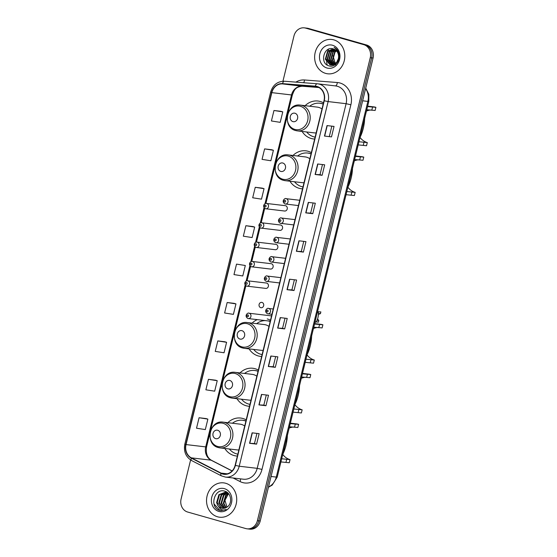 <?xml version="1.0" encoding="UTF-8"?>
<svg xmlns="http://www.w3.org/2000/svg" width="557" height="557" viewBox="0 0 557 557"><rect width="100%" height="100%" fill="white"/><g stroke="black" fill="none" stroke-linecap="round" stroke-linejoin="round"><path stroke-width="0.84" d="M246.201 419.867A19.091 16.633 -83.3 0 0 242.956 418.509A19.091 16.633 -83.3 0 0 240.68 418.049A19.091 16.633 -83.3 0 0 227.834 422.707M224.805 448.462A19.091 16.633 -83.3 0 0 233.933 455.515A19.091 16.633 -83.3 0 0 236.21 455.974A19.091 16.633 -83.3 0 0 237.379 456.065M258.344 370.078A19.091 16.633 -83.3 0 0 255.092 368.72A19.091 16.633 -83.3 0 0 252.815 368.261A19.091 16.633 -83.3 0 0 239.976 372.918M236.941 398.673A19.091 16.633 -83.3 0 0 246.069 405.726A19.091 16.633 -83.3 0 0 248.345 406.185A19.091 16.633 -83.3 0 0 249.515 406.276M257.23 319.648A19.091 16.633 -83.3 0 0 252.112 323.13M249.076 348.884A19.091 16.633 -83.3 0 0 258.204 355.937A19.091 16.633 -83.3 0 0 260.481 356.396A19.091 16.633 -83.3 0 0 261.651 356.487M311.349 152.632A19.091 16.633 -83.3 0 0 308.098 151.274A19.091 16.633 -83.3 0 0 305.821 150.815A19.091 16.633 -83.3 0 0 292.982 155.473M289.946 181.227A19.091 16.633 -83.3 0 0 299.074 188.28A19.091 16.633 -83.3 0 0 301.351 188.739A19.091 16.633 -83.3 0 0 302.528 188.83M323.485 102.843A19.091 16.633 -83.3 0 0 320.233 101.485A19.091 16.633 -83.3 0 0 317.956 101.026A19.091 16.633 -83.3 0 0 305.118 105.684M302.082 131.438A19.091 16.633 -83.3 0 0 311.21 138.491A19.091 16.633 -83.3 0 0 313.494 138.951A19.091 16.633 -83.3 0 0 314.663 139.041M284.321 210.964A2.701 2.353 -83.3 0 0 284.641 211.026A2.701 2.353 -83.3 0 0 287.266 208.805A2.701 2.353 -83.3 0 0 285.595 205.728A2.701 2.353 -83.3 0 0 285.275 205.665L266.483 203.451A2.701 2.353 96.7 0 1 266.803 203.514A2.701 2.353 96.7 0 1 268.474 206.591A2.701 2.353 96.7 0 1 265.849 208.812A2.701 2.353 96.7 0 1 265.529 208.75M279.607 230.306A2.701 2.353 -83.3 0 0 279.927 230.368A2.701 2.353 -83.3 0 0 282.552 228.147A2.701 2.353 -83.3 0 0 280.881 225.07A2.701 2.353 -83.3 0 0 280.561 225.007L261.769 222.793A2.701 2.353 96.7 0 1 262.089 222.856A2.701 2.353 96.7 0 1 263.76 225.933A2.701 2.353 96.7 0 1 261.136 228.154A2.701 2.353 96.7 0 1 260.815 228.092M274.886 249.647A2.701 2.353 -83.3 0 0 275.214 249.717A2.701 2.353 -83.3 0 0 277.839 247.496A2.701 2.353 -83.3 0 0 276.168 244.412A2.701 2.353 -83.3 0 0 275.84 244.349L257.055 242.135A2.701 2.353 96.7 0 1 257.376 242.198A2.701 2.353 96.7 0 1 259.047 245.282A2.701 2.353 96.7 0 1 256.422 247.503A2.701 2.353 96.7 0 1 256.102 247.433M270.173 268.989A2.701 2.353 -83.3 0 0 270.493 269.059A2.701 2.353 -83.3 0 0 273.125 266.838A2.701 2.353 -83.3 0 0 271.454 263.753A2.701 2.353 -83.3 0 0 271.127 263.691L252.335 261.477A2.701 2.353 96.7 0 1 252.662 261.539A2.701 2.353 96.7 0 1 254.333 264.624A2.701 2.353 96.7 0 1 251.708 266.845A2.701 2.353 96.7 0 1 251.381 266.775M265.459 288.338A2.701 2.353 -83.3 0 0 265.78 288.401A2.701 2.353 -83.3 0 0 268.404 286.18A2.701 2.353 -83.3 0 0 266.733 283.095A2.701 2.353 -83.3 0 0 266.413 283.033L247.621 280.819A2.701 2.353 96.7 0 1 247.942 280.881A2.701 2.353 96.7 0 1 249.613 283.966A2.701 2.353 96.7 0 1 246.988 286.187A2.701 2.353 96.7 0 1 246.667 286.124M262.02 302.437A2.701 2.353 -83.3 0 0 261.699 302.374A2.701 2.353 -83.3 0 0 259.075 304.595A2.701 2.353 -83.3 0 0 260.746 307.68A2.701 2.353 -83.3 0 0 261.066 307.743A2.701 2.353 -83.3 0 0 263.691 305.521A2.701 2.353 -83.3 0 0 262.02 302.437M270.479 320.289A19.091 16.633 -83.3 0 0 267.228 318.931M190.605 459.978L181.102 498.961A10.806 9.413 -83.3 0 0 187.632 512.022L245.762 528.558A10.806 9.413 -83.3 0 0 247.05 528.816L249.863 529.15A10.806 9.413 -83.3 0 0 260.21 521.004L373.065 58.039A10.806 9.413 -83.3 0 0 366.534 44.978L308.404 28.442A10.806 9.413 -83.3 0 0 307.116 28.184L305.709 28.017A10.806 9.413 -83.3 0 1 306.998 28.275A10.806 9.413 -83.3 0 0 305.709 28.017L304.31 27.85A10.806 9.413 -83.3 0 0 293.957 35.996L282.935 81.218M247.05 528.816A10.806 9.413 -83.3 0 0 257.397 520.67L370.259 57.705A10.806 9.413 -83.3 0 0 363.728 44.651L306.998 28.275L365.134 44.811A10.806 9.413 -83.3 0 1 371.658 57.872A10.806 9.413 -83.3 0 0 365.134 44.811L366.534 44.978M257.397 520.67L258.803 520.837L371.658 57.872L258.803 520.837A10.806 9.413 -83.3 0 1 248.457 528.983A10.806 9.413 -83.3 0 0 258.803 520.837L260.21 521.004M333.81 39.867A17.288 15.06 -83.3 0 0 331.749 39.456A17.288 15.06 -83.3 0 0 314.942 53.674A17.288 15.06 -83.3 0 0 325.636 73.385A17.288 15.06 -83.3 0 0 327.704 73.803A17.288 15.06 -83.3 0 0 344.505 59.585A17.288 15.06 -83.3 0 0 333.81 39.867A17.288 15.06 -83.3 0 0 331.749 39.456A17.288 15.06 -83.3 0 0 314.942 53.674A17.288 15.06 -83.3 0 0 325.636 73.385A17.288 15.06 -83.3 0 0 327.704 73.803A17.288 15.06 -83.3 0 0 344.505 59.585A17.288 15.06 -83.3 0 0 333.81 39.867M225.717 483.281A17.288 15.06 -83.3 0 0 223.656 482.87A17.288 15.06 -83.3 0 0 206.849 497.088A17.288 15.06 -83.3 0 0 217.55 516.799A17.288 15.06 -83.3 0 0 219.611 517.209A17.288 15.06 -83.3 0 0 236.412 502.999A17.288 15.06 -83.3 0 0 225.717 483.281A17.288 15.06 -83.3 0 0 223.656 482.87A17.288 15.06 -83.3 0 0 206.849 497.088A17.288 15.06 -83.3 0 0 217.55 516.799A17.288 15.06 -83.3 0 0 219.611 517.209A17.288 15.06 -83.3 0 0 236.412 502.999A17.288 15.06 -83.3 0 0 225.717 483.281M317.044 86.76A11.53 10.04 96.7 0 1 324.007 100.692L235.117 465.332A11.53 10.04 96.7 0 1 224.081 474.028A11.53 10.04 96.7 0 1 221.066 473.102L191.371 457.861A11.53 10.04 96.7 0 1 186.045 444.577L271.837 92.636A11.53 10.04 96.7 0 1 282.524 83.912L315.325 86.453A11.53 10.04 96.7 0 1 315.673 86.488A11.53 10.04 96.7 0 1 317.044 86.76M317.114 86.481A11.815 10.291 -83.3 0 0 315.346 86.161L282.552 83.627A11.815 10.291 -83.3 0 0 271.6 92.573L185.801 444.507A11.815 10.291 -83.3 0 0 191.26 458.119L220.955 473.366A11.815 10.291 -83.3 0 0 235.36 465.401L324.251 100.761A11.815 10.291 -83.3 0 0 317.114 86.481M256.937 433.395L254.465 443.532L249.564 443.302L256.589 444.131L259.144 433.659L252.119 432.831L249.564 443.302M254.465 443.525L256.589 444.131M265.954 405.726L263.83 405.12L258.928 404.897L265.954 405.726L268.509 395.254L261.484 394.426L258.928 404.897M275.318 367.321L273.195 366.715L268.293 366.492L275.318 367.321L277.866 356.849L270.841 356.02L268.293 366.492M284.676 328.915L282.552 328.31L277.651 328.087L284.676 328.915L287.231 318.444L280.206 317.615L277.651 328.087M331.492 136.883L324.466 136.061L331.492 136.883L334.04 126.411L327.015 125.583L324.466 136.061M322.127 175.295L320.003 174.689L315.102 174.466L322.127 175.295L324.682 164.816L317.657 163.988L315.102 174.466M312.762 213.7L310.646 213.094L305.737 212.871L312.762 213.7L315.318 203.221L308.293 202.393L305.737 212.871M303.753 241.369L301.281 251.506L296.38 251.277L303.405 252.105L305.953 241.627L298.928 240.798L296.38 251.277M301.281 251.499L303.405 252.105M294.04 290.51L291.917 289.905L287.015 289.682L294.04 290.51L296.596 280.032L289.57 279.21L287.015 289.682M363.728 44.651L305.598 28.108A10.806 9.413 -83.3 0 0 304.31 27.85M224.819 341.768L217.801 340.926L215.246 351.397L224.039 352.776L226.595 342.304L224.756 341.747M215.462 380.173L208.436 379.331L205.881 389.803L214.682 391.181L217.23 380.709L215.392 380.153M206.097 418.579L199.072 417.736L196.524 428.215L205.317 429.586L207.872 419.115L206.027 418.558M252.906 226.546L245.888 225.71L243.332 236.182L252.126 237.56L254.681 227.089L252.843 226.525M262.27 188.141L255.245 187.305L252.697 197.777L261.491 199.155L264.046 188.684L262.201 188.12M271.635 149.736L264.61 148.893L262.055 159.372L270.855 160.75L273.403 150.272L271.565 149.715M280.993 111.33L273.974 110.488L271.419 120.966L280.213 122.345L282.768 111.866L280.93 111.309M234.184 303.356L227.159 302.521L224.61 312.992L233.404 314.371L235.959 303.899L234.114 303.342M236.523 264.115L233.968 274.587L242.768 275.966L245.317 265.494L236.523 264.115L245.317 265.494M291.917 289.912L294.388 279.774M310.639 213.101L313.111 202.964M320.003 174.696L322.475 164.559M329.368 136.291L331.84 126.154M282.552 328.317L285.024 318.179M273.195 366.722L275.659 356.584M263.83 405.127L266.302 394.99M245.888 225.71L254.681 227.089M255.245 187.305L264.046 188.684M264.61 148.893L273.403 150.272M273.974 110.488L282.768 111.866M227.159 302.521L235.959 303.899M217.801 340.926L226.595 342.304M208.436 379.331L217.23 380.709M199.072 417.736L207.872 419.115M335.774 64.988L332.989 55.839M334.576 64.201L332.348 60.01L334.562 52.149L336.324 50.708M334.82 64.062L332.787 60.059L335.001 52.205L336.519 50.917M333.636 64.64L330.593 59.801L332.808 51.94L335.537 50.012M333.866 64.549L331.032 59.857L333.246 51.996L335.732 50.172M332.717 64.897L328.832 59.592L331.053 51.738L334.729 49.489M332.947 64.849L329.278 59.648L331.492 51.787L334.931 49.601M331.819 65.002L327.077 59.39L329.298 51.529L333.901 49.107M332.042 64.995L327.516 59.439L329.737 51.578L334.109 49.19M338.322 58.784A8.146 7.095 -83.3 0 0 333.406 48.939C323.819 45.465 319.474 63.484 328.727 65.768C334.994 68.226 341.49 59.613 338.691 52.63C337.772 50.172 336.233 48.424 334.089 47.38C338.002 50.179 339.408 53.98 338.322 58.784L336.595 62.488L330.928 64.967L329.995 64.779L325.323 59.181L327.537 51.321L333.121 48.856M331.15 64.988L330.433 64.835L325.761 59.23L327.976 51.376L333.288 48.905M332.501 45.242A11.746 10.235 -83.3 0 0 319.85 53.82A11.746 10.235 -83.3 0 0 326.952 68.01A11.746 10.235 -83.3 0 0 339.596 59.439A11.746 10.235 -83.3 0 0 332.501 45.242M328.616 49.169A18.012 15.693 -83.3 0 0 327.711 51.14M327.342 52.156A18.012 15.693 -83.3 0 0 326.701 54.558M326.305 59.369A18.012 15.693 -83.3 0 0 326.472 61.361M326.625 62.3A18.012 15.693 -83.3 0 0 327.168 64.542M371.129 109.994A16.571 14.433 -83.3 0 0 366.443 111.094M360.038 137.426A16.571 14.433 -83.3 0 0 367.3 142.585L366.534 145.732L358.207 144.897M358.973 141.75L367.3 142.585M367.543 106.596L375.898 107.327L375.133 110.467L366.771 109.75M292.926 121.614A4.324 3.767 -83.3 0 0 297.584 118.46A4.324 3.767 -83.3 0 0 294.966 113.231A4.324 3.767 -83.3 0 0 290.315 116.392A4.324 3.767 -83.3 0 0 292.926 121.614M295.83 130.575A12.964 11.3 -83.3 0 0 297.375 130.881L314.204 132.865A12.964 11.3 -83.3 0 0 316.16 132.9M321.988 108.984A12.964 11.3 -83.3 0 0 318.785 107.417A12.964 11.3 -83.3 0 0 317.239 107.111L300.411 105.127C286.465 102.697 281.898 127.442 295.69 130.547L297.375 130.881A12.964 11.3 -83.3 0 0 309.977 120.221A12.964 11.3 -83.3 0 0 301.957 105.433A12.964 11.3 -83.3 0 0 300.411 105.127M306.656 131.981A17.107 14.907 -83.3 0 0 313.786 136.82A17.107 14.907 -83.3 0 0 315.13 137.126M323.178 104.096A17.107 14.907 -83.3 0 0 321.876 103.651A17.107 14.907 -83.3 0 0 319.836 103.247A17.107 14.907 -83.3 0 0 309.692 106.22M323.22 103.936A17.107 14.907 -83.3 0 0 322.58 103.734A17.107 14.907 -83.3 0 0 320.533 103.33L319.836 103.247M359.801 137.885C362.795 131.891 364.431 125.186 364.703 117.785M375.898 107.327A19.808 17.26 -83.3 0 0 373.538 106.853L367.648 106.157M319.99 103.261L323.018 103.867M358.993 159.782A16.571 14.433 -83.3 0 0 354.308 160.882M347.902 187.215A16.571 14.433 -83.3 0 0 355.164 192.374L354.398 195.521L346.064 194.685M346.837 191.531L355.164 192.374M355.401 156.385L363.763 157.109L362.997 160.256L354.635 159.539M280.791 171.403A4.324 3.767 -83.3 0 0 285.442 168.242A4.324 3.767 -83.3 0 0 282.831 163.02A4.324 3.767 -83.3 0 0 278.18 166.174A4.324 3.767 -83.3 0 0 280.791 171.403M283.687 180.364A12.964 11.3 -83.3 0 0 285.233 180.67L302.068 182.654A12.964 11.3 -83.3 0 0 304.018 182.689M309.852 158.766A12.964 11.3 -83.3 0 0 306.649 157.206A12.964 11.3 -83.3 0 0 305.104 156.9L288.268 154.916C274.329 152.486 269.762 177.23 283.555 180.336L285.233 180.67A12.964 11.3 -83.3 0 0 297.842 170.01A12.964 11.3 -83.3 0 0 289.814 155.222A12.964 11.3 -83.3 0 0 288.268 154.916M294.521 181.763A17.107 14.907 -83.3 0 0 301.65 186.609A17.107 14.907 -83.3 0 0 302.994 186.915M311.043 153.885A17.107 14.907 -83.3 0 0 309.741 153.44A17.107 14.907 -83.3 0 0 307.694 153.036A17.107 14.907 -83.3 0 0 297.556 156.009M311.085 153.725A17.107 14.907 -83.3 0 0 310.437 153.523A17.107 14.907 -83.3 0 0 308.397 153.112L307.694 153.036M347.665 187.674C350.659 181.679 352.296 174.975 352.56 167.573M363.763 157.109A19.808 17.26 -83.3 0 0 361.402 156.642L355.512 155.946M307.854 153.05L310.883 153.655M318.124 327.446A16.571 14.433 -83.3 0 0 313.438 328.539M307.025 354.879A16.571 14.433 -83.3 0 0 314.294 360.031L313.528 363.178L305.194 362.342M305.967 359.195L314.294 360.031M314.531 324.042L322.893 324.773L322.127 327.913L313.765 327.196M239.921 339.06A4.324 3.767 -83.3 0 0 244.572 335.906A4.324 3.767 -83.3 0 0 241.961 330.677A4.324 3.767 -83.3 0 0 237.31 333.838A4.324 3.767 -83.3 0 0 239.921 339.06M242.817 348.021A12.964 11.3 -83.3 0 0 244.363 348.334L261.198 350.311A12.964 11.3 -83.3 0 0 263.148 350.346M268.982 326.43A12.964 11.3 -83.3 0 0 265.78 324.863A12.964 11.3 -83.3 0 0 264.234 324.557L247.399 322.573C233.46 320.143 228.892 344.887 242.685 347.993L244.363 348.334A12.964 11.3 -83.3 0 0 256.972 337.667A12.964 11.3 -83.3 0 0 248.944 322.886A12.964 11.3 -83.3 0 0 247.399 322.573M253.651 349.427A17.107 14.907 -83.3 0 0 260.78 354.266A17.107 14.907 -83.3 0 0 262.117 354.572M270.173 321.549A17.107 14.907 -83.3 0 0 268.864 321.097A17.107 14.907 -83.3 0 0 268.293 320.95M270.208 321.382A17.107 14.907 -83.3 0 0 269.567 321.18A17.107 14.907 -83.3 0 0 268.996 321.034M306.789 355.331C309.789 349.336 311.426 342.632 311.69 335.23M322.893 324.773A19.808 17.26 -83.3 0 0 320.526 324.299L314.642 323.603M265.334 320.602A17.107 14.907 -83.3 0 0 256.686 323.666M305.988 377.228A16.571 14.433 -83.3 0 0 301.302 378.328M294.89 404.661A16.571 14.433 -83.3 0 0 302.159 409.82L301.393 412.967L293.059 412.131M293.831 408.984L302.159 409.82M302.395 373.831L310.757 374.562L309.991 377.702L301.629 376.985M227.785 388.849A4.324 3.767 -83.3 0 0 232.436 385.695A4.324 3.767 -83.3 0 0 229.825 380.466A4.324 3.767 -83.3 0 0 225.167 383.627A4.324 3.767 -83.3 0 0 227.785 388.849M230.682 397.809A12.964 11.3 -83.3 0 0 232.227 398.116L249.063 400.1A12.964 11.3 -83.3 0 0 251.012 400.135M256.847 376.212A12.964 11.3 -83.3 0 0 253.644 374.652A12.964 11.3 -83.3 0 0 252.098 374.346L235.263 372.361C221.324 369.932 216.757 394.676 230.549 397.782L232.227 398.116A12.964 11.3 -83.3 0 0 244.829 387.456A12.964 11.3 -83.3 0 0 236.809 372.668A12.964 11.3 -83.3 0 0 235.263 372.361M241.508 399.209A17.107 14.907 -83.3 0 0 248.645 404.055A17.107 14.907 -83.3 0 0 249.982 404.361M258.037 371.331A17.107 14.907 -83.3 0 0 256.728 370.885A17.107 14.907 -83.3 0 0 254.688 370.482A17.107 14.907 -83.3 0 0 244.544 373.455M258.072 371.171A17.107 14.907 -83.3 0 0 257.431 370.969A17.107 14.907 -83.3 0 0 255.391 370.565L254.688 370.482M294.653 405.12C297.654 399.125 299.283 392.42 299.555 385.019M310.757 374.562A19.808 17.26 -83.3 0 0 308.39 374.088L302.507 373.392M254.841 370.496L257.87 371.101M293.845 427.017A16.571 14.433 -83.3 0 0 289.167 428.117M282.754 454.449A16.571 14.433 -83.3 0 0 290.023 459.609L289.257 462.749L280.923 461.92M281.689 458.766L290.023 459.609M290.26 423.619L298.615 424.343L297.849 427.491L289.494 426.773M215.643 438.638A4.324 3.767 -83.3 0 0 220.3 435.477A4.324 3.767 -83.3 0 0 217.69 430.255A4.324 3.767 -83.3 0 0 213.032 433.409A4.324 3.767 -83.3 0 0 215.643 438.638M218.546 447.598A12.964 11.3 -83.3 0 0 220.092 447.905L236.927 449.889A12.964 11.3 -83.3 0 0 238.876 449.924M244.704 426.001A12.964 11.3 -83.3 0 0 241.508 424.441A12.964 11.3 -83.3 0 0 239.963 424.135L223.127 422.15C209.181 419.72 204.621 444.465 218.407 447.57L220.092 447.905A12.964 11.3 -83.3 0 0 232.694 437.245A12.964 11.3 -83.3 0 0 224.673 422.457A12.964 11.3 -83.3 0 0 223.127 422.15M229.373 448.998A17.107 14.907 -83.3 0 0 236.509 453.844A17.107 14.907 -83.3 0 0 237.846 454.15M245.895 421.12A17.107 14.907 -83.3 0 0 244.593 420.674A17.107 14.907 -83.3 0 0 242.553 420.27A17.107 14.907 -83.3 0 0 232.408 423.243M245.936 420.96A17.107 14.907 -83.3 0 0 245.296 420.758A17.107 14.907 -83.3 0 0 243.256 420.347L242.553 420.27M282.517 454.909C285.518 448.914 287.147 442.209 287.419 434.808M298.615 424.343A19.808 17.26 -83.3 0 0 296.254 423.877L290.364 423.181M242.706 420.284L245.734 420.89M225.829 507.789L223.308 503.312L225.606 495.458L228.391 493.523M226.135 507.643L223.872 503.375L226.163 495.528L228.579 493.753M224.617 508.207L221.08 503.048L223.378 495.201L227.34 492.896M224.917 508.13L221.637 503.11L223.935 495.264L227.611 493.029M223.434 508.374L218.852 502.783L221.15 494.936L226.26 492.479M226.546 492.472L227.319 492.513M223.726 508.353L219.409 502.853L221.707 494.999L226.532 492.569M226.817 492.548L227.353 492.541M217.515 505.046A8.146 7.095 -83.3 0 0 221.463 508.137A8.146 7.095 -83.3 0 0 222.438 508.332A8.146 7.095 -83.3 0 0 227.298 506.891C232.708 503.277 231.176 492.896 225.049 491.274C214.452 487.354 209.133 507.002 219.166 510.233L220.941 510.651L226.219 509.495C224.276 510.289 222.396 510.205 220.586 509.244L217.515 505.046L216.617 502.518L218.915 494.672L225.16 492.256L228.37 493.502M222.57 508.346L221.77 508.179L217.181 502.588L219.472 494.741L225.439 492.297M225.16 492.256L226.734 492.52M226.978 507.128L224.944 500.311L228.412 493.829M224.408 488.656A11.746 10.235 -83.3 0 0 211.757 497.234A11.746 10.235 -83.3 0 0 218.859 511.423A11.746 10.235 -83.3 0 0 231.503 502.853A11.746 10.235 -83.3 0 0 224.408 488.656M221.066 510.665L219.931 510.428L214.013 503.925M314.983 322.037L315.241 322.113C317.03 323.506 319.739 312.386 317.748 311.829L320.86 311.913L320.421 313.709L318.346 313.466M317.177 320.184L318.799 320.372L318.36 322.176L315.972 321.814M318.799 320.372A3.6 3.14 96.7 0 1 317.685 318.966M318.423 314.698A3.6 3.14 96.7 0 1 320.421 313.709M268.502 486.985A14.405 12.553 -83.3 0 0 276.286 477.091L367.864 101.416A14.405 12.553 -83.3 0 0 365.601 88.66M362.642 100.796L367.864 101.416A7.206 0.494 13.7 0 0 368.811 101.395L277.226 477.077L272.185 485.112L268.439 487.236M308.404 28.442L305.598 28.108M373.065 58.039L370.259 57.705M277.226 477.077A7.206 0.494 13.7 0 1 276.286 477.091L271.064 476.479M295.885 82.123A18.012 15.693 96.7 0 1 304.512 79.978L337.312 82.52A18.012 15.693 96.7 0 1 350.882 104.765L261.992 469.412L257.209 468.34L346.099 103.699A14.405 12.553 -83.3 0 0 337.396 86.286A14.405 12.553 -83.3 0 0 335.676 85.938L317.692 83.822A14.405 12.553 96.7 0 1 319.412 84.163A14.405 12.553 96.7 0 1 328.115 101.576L324.251 100.761M261.992 469.412A18.012 15.693 96.7 0 1 242.601 482.557A18.012 15.693 96.7 0 1 240.039 481.547L233.111 477.99M243.416 479.208A14.405 12.553 -83.3 0 0 257.209 468.34L239.225 466.223A14.405 12.553 96.7 0 1 225.432 477.084L243.416 479.208M317.191 83.773L284.46 81.245A3.6 1.768 94.4 0 0 284.432 81.238L317.225 83.773A3.6 1.768 94.4 0 1 317.26 83.78A14.405 12.553 96.7 0 1 317.692 83.822L317.225 83.773A3.6 1.768 94.4 0 0 315.346 86.161M282.552 83.627A3.6 1.768 94.4 0 1 284.432 81.238C277.49 81.273 272.888 84.908 270.632 92.156L271.6 92.573M185.801 444.507L184.84 444.096C183.504 451.476 185.787 456.977 191.685 460.604L221.38 475.845L225.432 477.084M191.26 458.119A3.6 1.685 117.2 0 0 191.685 460.604M220.955 473.366A3.6 1.685 117.2 0 0 221.38 475.845M235.36 465.401L239.225 466.223L328.115 101.576L346.099 103.699L350.882 104.765M304.512 79.978A3.6 1.768 -85.6 0 1 303.6 82.721M337.312 82.52A3.6 1.768 -85.6 0 1 335.363 85.903M240.429 478.853A3.6 1.685 -62.8 0 1 240.039 481.547M186.045 444.577L205.714 446.895A11.53 10.04 -83.3 0 0 211.04 460.173L232.074 470.971M191.371 457.861L211.04 460.173A6.482 3.029 -62.8 0 1 211.542 460.326L232.144 470.902M221.066 473.102L227.228 473.826M315.325 86.453L316.021 86.53M282.524 83.912L302.193 86.231A11.53 10.04 -83.3 0 0 291.506 94.955L264.993 203.737M302.319 86.238A6.482 3.182 -85.6 0 1 302.256 86.238L318.903 87.526L302.193 86.231A6.482 3.182 -85.6 0 0 302.256 86.238C295.015 86.927 294.228 90.352 292.355 94.941L265.905 203.451M271.837 92.636L291.506 94.955A6.482 0.446 13.7 0 0 292.355 94.941M264.032 207.677L260.272 223.078M259.311 227.019L255.559 242.427M254.598 246.361L250.845 261.769M249.884 265.703L246.131 281.111M245.171 285.045L205.714 446.895A6.482 0.446 13.7 0 0 206.563 446.881C205.644 453.447 207.301 457.924 211.542 460.326M287.224 289.703L289.772 279.231M296.582 251.291L299.137 240.826M305.946 212.885L308.501 202.421M315.311 174.48L317.859 164.016M324.668 136.075L327.224 125.61M277.859 328.108L280.415 317.636M268.495 366.513L271.05 356.041M259.137 404.918L261.686 394.447M249.773 443.323L252.328 432.852M294.834 129.405A11.913 10.381 -83.3 0 0 307.659 120.709A11.913 10.381 -83.3 0 0 300.467 106.31A11.913 10.381 -83.3 0 0 287.635 115.014A11.913 10.381 -83.3 0 0 294.834 129.405M364.013 142.202L363.248 145.342M372.612 106.937L371.846 110.077M282.698 179.194A11.913 10.381 -83.3 0 0 295.523 170.498A11.913 10.381 -83.3 0 0 288.324 156.099A11.913 10.381 -83.3 0 0 275.499 164.795A11.913 10.381 -83.3 0 0 282.698 179.194M351.878 191.991L351.112 195.131M360.476 156.726L359.711 159.866M241.829 346.851A11.913 10.381 -83.3 0 0 254.653 338.155A11.913 10.381 -83.3 0 0 247.454 323.756A11.913 10.381 -83.3 0 0 234.629 332.459A11.913 10.381 -83.3 0 0 241.829 346.851M311.008 359.648L310.242 362.788M319.6 324.383L318.834 327.523M229.686 396.64A11.913 10.381 -83.3 0 0 242.518 387.944A11.913 10.381 -83.3 0 0 235.319 373.545A11.913 10.381 -83.3 0 0 222.494 382.241A11.913 10.381 -83.3 0 0 229.686 396.64M298.872 409.437L298.106 412.577M307.464 374.172L306.698 377.312M217.55 446.429A11.913 10.381 -83.3 0 0 230.382 437.732A11.913 10.381 -83.3 0 0 223.183 423.334A11.913 10.381 -83.3 0 0 210.351 432.03A11.913 10.381 -83.3 0 0 217.55 446.429M286.73 459.226L285.964 462.366M295.328 423.961L294.562 427.101M299.729 200.283L286.04 198.668A2.701 2.353 96.7 0 1 286.361 198.738A2.701 2.353 96.7 0 1 288.032 201.815A2.701 2.353 96.7 0 1 285.407 204.036A2.701 2.353 96.7 0 1 285.087 203.973M285.059 200.381A0.898 0.787 -83.3 0 0 284.634 202.121A0.898 0.787 -83.3 0 0 285.059 200.381M295.015 219.625L281.32 218.017A2.701 2.353 96.7 0 1 281.647 218.079A2.701 2.353 96.7 0 1 283.318 221.157A2.701 2.353 96.7 0 1 280.693 223.378A2.701 2.353 96.7 0 1 280.366 223.315M280.338 219.723A0.898 0.787 -83.3 0 0 279.913 221.463A0.898 0.787 -83.3 0 0 280.338 219.723M290.301 238.967L276.606 237.359A2.701 2.353 96.7 0 1 276.926 237.421A2.701 2.353 96.7 0 1 278.604 240.499A2.701 2.353 96.7 0 1 275.973 242.72A2.701 2.353 96.7 0 1 275.652 242.657M275.624 239.064A0.898 0.787 -83.3 0 0 275.2 240.805A0.898 0.787 -83.3 0 0 275.624 239.064M285.588 258.309L271.893 256.7A2.701 2.353 96.7 0 1 272.213 256.763A2.701 2.353 96.7 0 1 273.884 259.841A2.701 2.353 96.7 0 1 271.259 262.062A2.701 2.353 96.7 0 1 270.939 261.999M270.911 258.406A0.898 0.787 -83.3 0 0 270.486 260.154A0.898 0.787 -83.3 0 0 270.911 258.406M280.874 277.658L267.179 276.042A2.701 2.353 96.7 0 1 267.499 276.105A2.701 2.353 96.7 0 1 269.17 279.189A2.701 2.353 96.7 0 1 266.545 281.41A2.701 2.353 96.7 0 1 266.225 281.341M266.197 277.748A0.898 0.787 -83.3 0 0 265.773 279.496A0.898 0.787 -83.3 0 0 266.197 277.748M273.229 309.01L268.502 308.453A2.701 2.353 96.7 0 1 268.822 308.515A2.701 2.353 96.7 0 1 270.5 311.6A2.701 2.353 96.7 0 1 267.868 313.821A2.701 2.353 96.7 0 1 267.548 313.751M267.52 310.158A0.898 0.787 -83.3 0 0 267.095 311.906A0.898 0.787 -83.3 0 0 267.52 310.158M318.186 312.728L318.451 311.628M265.076 206.905A0.898 0.787 -83.3 0 0 265.501 205.157A0.898 0.787 -83.3 0 0 265.076 206.905M260.363 226.246A0.898 0.787 -83.3 0 0 260.787 224.499A0.898 0.787 -83.3 0 0 260.363 226.246M255.649 245.588A0.898 0.787 -83.3 0 0 256.074 243.841A0.898 0.787 -83.3 0 0 255.649 245.588M250.928 264.93A0.898 0.787 -83.3 0 0 251.353 263.183A0.898 0.787 -83.3 0 0 250.928 264.93M246.215 284.272A0.898 0.787 -83.3 0 0 246.64 282.524A0.898 0.787 -83.3 0 0 246.215 284.272M271.551 315.896L248.951 313.229A2.701 2.353 96.7 0 1 249.271 313.299A2.701 2.353 96.7 0 1 250.942 316.376A2.701 2.353 96.7 0 1 248.318 318.597A2.701 2.353 96.7 0 1 247.997 318.534M247.545 316.682A0.898 0.787 -83.3 0 0 247.969 314.935A0.898 0.787 -83.3 0 0 247.545 316.682M365.733 88.103L368.866 94.335L368.811 101.395M270.632 92.156L184.84 444.096M264.707 208.374L261.191 222.793M259.987 227.716L256.478 242.135M255.273 247.064L251.764 261.477M250.559 266.406L247.043 280.819M245.846 285.748L206.563 446.881M286.04 198.668C285.407 197.589 280.651 201.181 285.017 203.959L298.441 205.575M281.32 218.017C280.693 216.931 275.938 220.523 280.303 223.301L293.727 224.917M276.606 237.359C275.98 236.272 271.217 239.865 275.583 242.643L289.013 244.258M271.893 256.7C271.266 255.614 266.504 259.207 270.869 261.985L284.3 263.6M267.179 276.042C266.545 274.956 261.79 278.549 266.155 281.327L279.579 282.942M268.502 308.453C267.875 307.373 263.113 310.966 267.478 313.744L271.941 314.301M284.641 211.026L265.459 208.736C261.094 205.958 265.856 202.365 266.483 203.451M279.927 230.368L260.746 228.078C256.38 225.3 261.136 221.707 261.769 222.793M275.214 249.717L256.032 247.419C251.667 244.641 256.422 241.049 257.055 242.135M270.493 269.059L251.318 266.768C246.946 263.99 251.708 260.391 252.335 261.477M265.78 288.401L246.598 286.11C242.232 283.332 246.995 279.739 247.621 280.819M270.263 321.18L247.928 318.52C243.562 315.742 248.318 312.15 248.951 313.229"/></g></svg>
